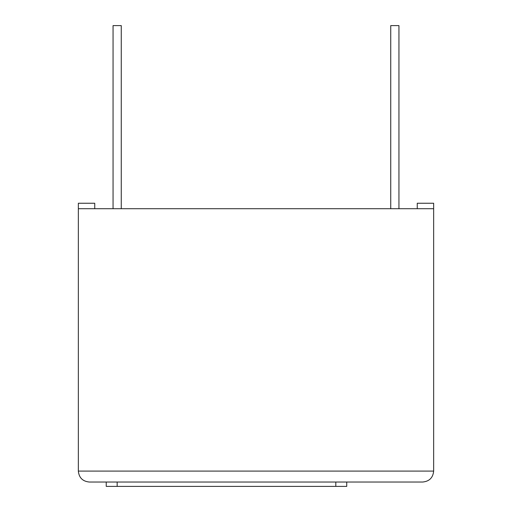 <?xml version="1.0" encoding="UTF-8"?>
<svg xmlns="http://www.w3.org/2000/svg" width="512" height="512" viewBox="0 0 512 512"><rect width="100%" height="100%" fill="white"/><g stroke="black" fill="none" stroke-linecap="round" stroke-linejoin="round"><path stroke-width="0.38" stroke-dasharray="2.56 1.92" d="M94.746 208.717L78.349 208.717L78.349 203.251L94.746 203.251L94.746 208.717L94.746 203.251L78.349 203.251L78.349 208.717L94.746 208.717L94.746 203.251L78.349 203.251L78.349 208.717L433.651 208.717L417.254 208.717L417.254 203.251L417.254 208.717L417.254 203.251L433.651 203.251L417.254 203.251L433.651 203.251L433.651 208.717L417.254 208.717M121.261 208.717L121.261 25.6L121.261 208.717L121.261 25.6L121.261 208.717L121.261 25.6L121.261 208.717L113.056 208.717L121.261 208.717L113.056 208.717L121.261 208.717L113.056 208.717L121.261 208.717L113.056 208.717L121.261 208.717L121.261 25.6L113.056 25.6L121.261 25.6L113.056 25.6L121.261 25.6L113.056 25.6L121.261 25.6L113.056 25.6L113.056 208.717M390.739 208.717L390.739 25.6L390.739 208.717L398.944 208.717L390.739 208.717L398.944 208.717L390.739 208.717L398.944 208.717L390.739 208.717L398.944 208.717L390.739 208.717L390.739 25.6L398.944 25.6L390.739 25.6L398.944 25.6L390.739 25.6L398.944 25.6L390.739 25.6L390.739 208.717L390.739 25.6L390.739 208.717L390.739 25.6L398.944 25.6L398.944 208.717M78.349 208.717L78.349 471.098L433.651 471.098L433.651 208.717M106.227 482.029L346.739 482.029L106.227 482.029M106.227 486.4L346.739 486.4M117.158 482.029L117.158 486.4M335.808 482.029L335.808 486.4"/><path stroke-width="0.77" d="M433.651 208.717L78.349 208.717L78.349 471.098C79.008 477.722 82.656 481.363 89.28 482.029L422.72 482.029L89.28 482.029C82.656 481.363 79.008 477.722 78.349 471.098L433.651 471.098C432.992 477.722 429.344 481.363 422.72 482.029C429.344 481.363 432.992 477.722 433.651 471.098L433.651 203.251L417.254 203.251L417.254 208.717M78.349 208.717L78.349 203.251L94.746 203.251L94.746 208.717M121.261 208.717L121.261 25.6L113.056 25.6L113.056 208.717M398.944 208.717L398.944 25.6L390.739 25.6L390.739 208.717M346.739 482.029L346.739 486.4L106.227 486.4L106.227 482.029M117.158 482.029L117.158 486.4M335.808 482.029L335.808 486.4"/></g></svg>
